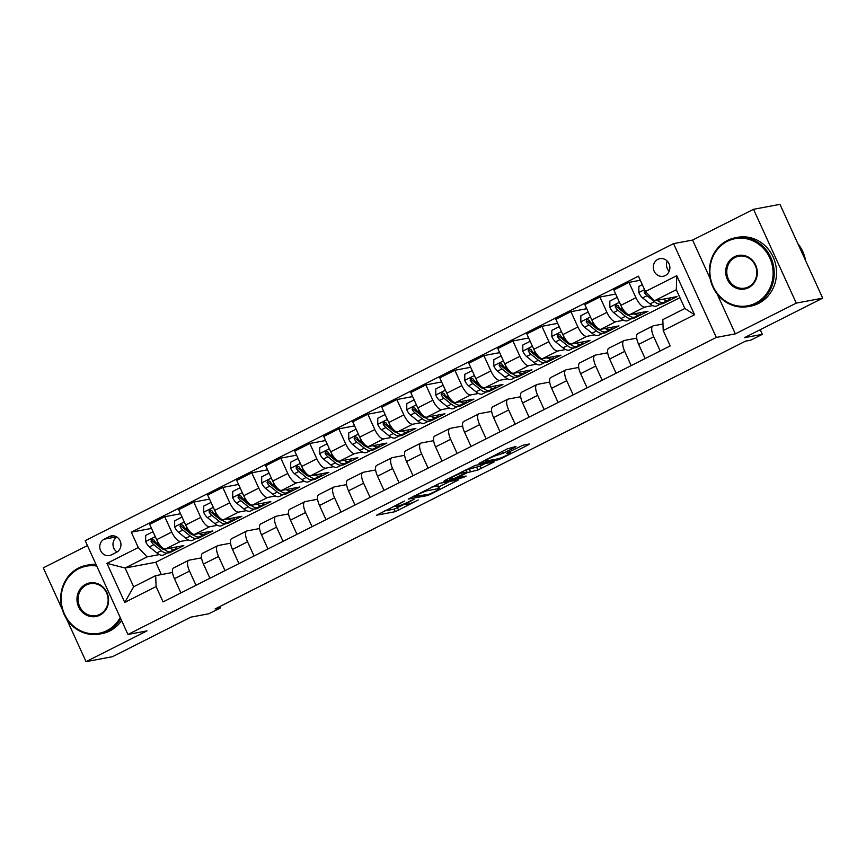 <?xml version="1.0" encoding="UTF-8"?>
<svg xmlns="http://www.w3.org/2000/svg" width="866" height="866" viewBox="0 0 866 866"><rect width="100%" height="100%" fill="white"/><g stroke="black" fill="none" stroke-linecap="round" stroke-linejoin="round"><path stroke-width="1.3" d="M404.411 501.057L376.645 515.173L395.329 511.665L418.267 499.953A8.79 0.877 155.5 0 1 407.659 504.261L406.1 504.553A8.79 0.877 155.5 0 1 405.385 504.521A8.79 0.877 155.5 0 1 410.073 501.49L414.067 499.249L408.611 501.771A8.79 0.877 155.5 0 1 398.003 506.069L396.444 506.361A8.79 0.877 155.5 0 1 395.73 506.329A8.79 0.877 155.5 0 1 400.417 503.308L404.411 501.057M657.879 259.345A8.963 8.27 -100.6 0 0 653.733 270.116A8.963 8.27 -100.6 0 0 663.226 276.265A8.963 8.27 -100.6 0 0 665.272 275.572A8.963 8.27 -100.6 0 0 669.429 264.79A8.963 8.27 -100.6 0 0 659.924 258.653A8.963 8.27 -100.6 0 0 657.879 259.345M667.221 261.088A8.963 8.27 -100.6 0 0 669.147 271.35M514.718 447.462L515.963 446.499L507.4 448.826L479.06 463.342L497.961 459.857L501.273 458.515L528.163 444.94L529.397 443.987L523.075 445.167L508.245 452.323L506.783 453.264L510.15 452.691A7.35 0.725 155.5 0 1 510.745 452.712A7.35 0.725 155.5 0 1 505.625 455.841A7.35 0.725 155.5 0 1 497.961 458.839L485.664 461.145A7.35 0.725 155.5 0 1 485.068 461.123A7.35 0.725 155.5 0 1 490.188 457.995A7.35 0.725 155.5 0 1 497.853 454.996L503.211 453.264L514.718 447.462L514.415 446.791M66.509 618.789L86.048 661.656L112.483 656.699L190.812 617.155L208.793 613.778L220.397 607.921L215.104 608.917L745.453 341.172L750.735 340.186L762.34 334.33L760.229 329.686M717.243 294.159L735.342 333.865L796.265 303.111L822.7 298.153L744.37 337.697L762.34 334.33M735.342 333.865L716.312 337.437L127.941 634.464L85.193 540.665L673.564 243.627L716.312 337.437M86.048 661.656L146.971 630.892L127.941 634.464M439.874 483.26L408.211 499.119L427.111 495.623L430.424 494.28L458.774 479.764L439.874 483.26M445.092 480.284L475.293 465.367L494.194 461.881L477.913 469.978L467.023 472.739L457.93 477.534L466.189 476.073L462.845 477.686L443.857 481.247L445.092 480.284M796.265 303.111L753.517 209.301L779.952 204.344L822.7 298.153M87.434 545.569L43.3 567.847L62.287 609.512M111.378 554.889L116.477 552.313A8.682 8.011 -100.6 0 0 120.504 541.867A8.682 8.011 -100.6 0 0 111.303 535.913A8.682 8.011 -100.6 0 0 109.322 536.595L104.212 539.172A8.682 8.011 -100.6 0 0 100.196 549.607A8.682 8.011 -100.6 0 0 109.397 555.561A8.682 8.011 -100.6 0 0 111.378 554.889M679.929 297.644L155.75 562.261L125.094 568.02L133.645 586.78L155.685 575.641L156.086 586.574L163.068 601.913L670.208 345.902L663.215 330.563L662.826 319.63L684.876 308.491L676.324 289.731L654.274 300.859L677.006 296.605L663.075 303.63L662.642 302.678M156.086 586.574L124.747 602.4L106.951 563.355L138.289 547.539L147.144 556.881L159.398 554.586M151.518 528.401L131.296 532.2L138.289 547.539M131.296 532.2L638.437 276.178L645.419 291.517L676.757 275.702L694.543 314.737L663.215 330.563M753.517 209.301L692.594 240.066L673.564 243.627M220.397 607.921L219.769 606.557M155.75 562.261L161.368 574.58M167.192 553.125L169.877 552.616L183.798 545.591L165.503 549.022A11.204 4.157 63.2 0 1 156.659 539.67L149.666 524.331L164.756 516.721L171.739 532.06A11.204 4.157 63.2 0 0 180.593 541.402L188.409 539.94M147.144 556.881L125.094 568.02L106.951 563.355M640.288 280.248L628.943 282.381L635.936 297.709A11.204 4.157 63.2 0 0 644.791 307.062L652.607 305.601M660.401 304.128L663.075 303.63M628.943 282.381L613.864 289.991L620.846 305.33A11.204 4.157 63.2 0 0 629.701 314.683L647.995 311.251L634.064 318.277L633.631 317.324M615.715 294.061L599.932 297.027L606.925 312.355A11.204 4.157 63.2 0 0 615.78 321.708L623.596 320.247M631.39 318.785L634.064 318.277M599.932 297.027L584.853 304.637L591.835 319.976A11.204 4.157 63.2 0 0 600.69 329.329L618.984 325.897L605.053 332.923L604.62 331.97M586.704 308.707L570.921 311.673L577.914 327.002A11.204 4.157 63.2 0 0 586.758 336.354L594.585 334.893M602.379 333.432L605.053 332.923M570.921 311.673L555.831 319.283L562.824 334.622A11.204 4.157 63.2 0 0 571.679 343.975L589.973 340.544L576.042 347.569L575.609 346.616M557.693 323.354L541.91 326.32L548.903 341.659A11.204 4.157 63.2 0 0 557.747 351.001L565.563 349.539M573.368 348.078L576.042 347.569M541.91 326.32L526.82 333.93L533.813 349.269A11.204 4.157 63.2 0 0 542.668 358.621L560.952 355.19L547.031 362.215L546.598 361.263M528.682 338L512.899 340.966L519.892 356.305A11.204 4.157 63.2 0 0 528.736 365.647L536.552 364.185M544.357 362.724L547.031 362.215M512.899 340.966L497.809 348.576L504.802 363.915A11.204 4.157 63.2 0 0 513.657 373.268L531.94 369.836L518.02 376.862L517.587 375.909M499.671 352.646L483.888 355.612L490.87 370.951A11.204 4.157 63.2 0 0 499.725 380.293L507.541 378.832M515.335 377.37L518.02 376.862M483.888 355.612L468.798 363.222L475.791 378.561A11.204 4.157 63.2 0 0 484.635 387.914L502.93 384.482L489.009 391.508L488.576 390.555M470.649 367.292L454.877 370.258L461.859 385.597A11.204 4.157 63.2 0 0 470.714 394.939L478.53 393.478M486.324 392.017L489.009 391.508M454.877 370.258L439.787 377.868L446.78 393.207A11.204 4.157 63.2 0 0 455.624 402.56L473.918 399.129L459.998 406.154L459.565 405.201M441.638 381.938L425.866 384.905L432.848 400.244A11.204 4.157 63.2 0 0 441.703 409.586L449.519 408.124M457.313 406.663L459.998 406.154M425.866 384.905L410.776 392.515L417.769 407.854A11.204 4.157 63.2 0 0 426.613 417.206L444.908 413.775L430.987 420.8L430.543 419.848M412.627 396.585L396.845 399.551L403.837 414.89A11.204 4.157 63.2 0 0 412.692 424.232L420.508 422.77M428.302 421.309L430.987 420.8M396.845 399.551L381.765 407.161L388.758 422.5A11.204 4.157 63.2 0 0 397.602 431.853L415.897 428.421L401.965 435.446L401.532 434.494M383.616 411.231L367.834 414.197L374.826 429.536A11.204 4.157 63.2 0 0 383.681 438.878L391.497 437.417M399.291 435.955L401.965 435.446M367.834 414.197L352.754 421.807L359.736 437.146A11.204 4.157 63.2 0 0 368.591 446.499L386.885 443.067L372.954 450.093L372.521 449.14M354.605 425.877L338.822 428.843L345.815 444.182A11.204 4.157 63.2 0 0 354.67 453.524L362.486 452.063M370.28 450.601L372.954 450.093M338.822 428.843L323.743 436.453L330.725 451.792A11.204 4.157 63.2 0 0 339.58 461.145L357.875 457.713L343.943 464.739L343.51 463.786M325.594 440.523L309.811 443.489L316.804 458.828A11.204 4.157 63.2 0 0 325.648 468.17L333.475 466.709M341.269 465.248L343.943 464.739M309.811 443.489L294.721 451.099L301.714 466.438A11.204 4.157 63.2 0 0 310.569 475.791L328.864 472.36L314.932 479.385L314.499 478.433M296.583 455.17L280.8 458.136L287.793 473.475A11.204 4.157 63.2 0 0 296.637 482.817L304.453 481.355M312.258 479.894L314.932 479.385M280.8 458.136L265.71 465.746L272.703 481.085A11.204 4.157 63.2 0 0 281.558 490.437L299.842 487.006L285.921 494.031L285.488 493.079M267.572 469.816L251.79 472.782L258.782 488.121A11.204 4.157 63.2 0 0 267.626 497.463L275.442 496.002M283.247 494.54L285.921 494.031M251.79 472.782L236.699 480.392L243.692 495.731A11.204 4.157 63.2 0 0 252.547 505.084L270.831 501.652L256.91 508.678L256.477 507.725M238.561 484.462L222.779 487.428L229.771 502.767A11.204 4.157 63.2 0 0 238.615 512.109L246.431 510.648M254.225 509.186L256.91 508.678M222.779 487.428L207.688 495.038L214.681 510.377A11.204 4.157 63.2 0 0 223.525 519.73L241.82 516.298L227.899 523.324L227.466 522.371M209.55 499.108L193.768 502.074L200.75 517.413A11.204 4.157 63.2 0 0 209.604 526.755L217.42 525.294M225.214 523.833L227.899 523.324M193.768 502.074L178.677 509.684L185.67 525.023A11.204 4.157 63.2 0 0 194.514 534.376L212.809 530.945L198.888 537.97L198.455 537.017M196.203 538.479L198.888 537.97M172.529 572.491L155.685 575.641M201.54 557.845L189.145 560.161A11.204 4.157 63.2 0 0 188.712 560.313A11.204 4.157 63.2 0 0 189.535 571.105L195.997 585.297M230.551 543.198L218.156 545.515A11.204 4.157 63.2 0 0 217.734 545.667A11.204 4.157 63.2 0 0 218.546 556.448L225.019 570.651M259.562 528.552L247.167 530.869A11.204 4.157 63.2 0 0 246.745 531.02A11.204 4.157 63.2 0 0 247.557 541.802L254.03 556.004M288.573 513.906L276.178 516.223A11.204 4.157 63.2 0 0 275.756 516.374A11.204 4.157 63.2 0 0 276.568 527.156L283.041 541.358M317.584 499.26L305.189 501.576A11.204 4.157 63.2 0 0 304.767 501.728A11.204 4.157 63.2 0 0 305.579 512.51L312.052 526.712M346.595 484.614L334.2 486.93A11.204 4.157 63.2 0 0 333.778 487.082A11.204 4.157 63.2 0 0 334.601 497.863L341.063 512.066M375.606 469.967L363.211 472.284A11.204 4.157 63.2 0 0 362.789 472.435A11.204 4.157 63.2 0 0 363.612 483.217L370.074 497.42M404.617 455.321L392.233 457.638A11.204 4.157 63.2 0 0 391.8 457.778A11.204 4.157 63.2 0 0 392.623 468.571L399.085 482.763M433.628 440.675L421.244 442.991A11.204 4.157 63.2 0 0 420.811 443.132A11.204 4.157 63.2 0 0 421.634 453.925L428.096 468.116M462.65 426.029L450.255 428.345A11.204 4.157 63.2 0 0 449.822 428.486A11.204 4.157 63.2 0 0 450.645 439.279L457.107 453.47M491.661 411.382L479.266 413.699A11.204 4.157 63.2 0 0 478.833 413.84A11.204 4.157 63.2 0 0 479.656 424.632L486.129 438.824M520.672 396.725L508.277 399.053A11.204 4.157 63.2 0 0 507.855 399.194A11.204 4.157 63.2 0 0 508.667 409.986L515.14 424.178M549.683 382.079L537.288 384.407A11.204 4.157 63.2 0 0 536.866 384.547A11.204 4.157 63.2 0 0 537.678 395.34L544.151 409.531M578.694 367.433L566.299 369.76A11.204 4.157 63.2 0 0 565.877 369.901A11.204 4.157 63.2 0 0 566.689 380.694L573.162 394.885M607.705 352.787L595.31 355.114A11.204 4.157 63.2 0 0 594.888 355.255A11.204 4.157 63.2 0 0 595.711 366.047L602.173 380.239M636.716 338.141L624.321 340.468A11.204 4.157 63.2 0 0 623.899 340.609A11.204 4.157 63.2 0 0 624.722 351.401L631.184 365.593M662.977 324.014L653.332 325.822A11.204 4.157 63.2 0 0 652.91 325.962A11.204 4.157 63.2 0 0 653.733 336.755L660.195 350.947M169.877 552.616L169.433 551.664M180.529 513.755L164.756 516.721M188.712 560.313L173.633 567.923A11.204 4.157 63.2 0 0 174.445 578.715L180.918 592.907M217.734 545.667L202.644 553.277A11.204 4.157 63.2 0 0 203.456 564.069L209.929 578.261M246.745 531.02L231.655 538.63A11.204 4.157 63.2 0 0 232.478 549.423L238.94 563.614M275.756 516.374L260.666 523.984A11.204 4.157 63.2 0 0 261.489 534.777L267.951 548.968M304.767 501.728L289.677 509.338A11.204 4.157 63.2 0 0 290.5 520.13L296.962 534.322M333.778 487.082L318.688 494.692A11.204 4.157 63.2 0 0 319.511 505.484L325.973 519.676M362.789 472.435L347.699 480.045A11.204 4.157 63.2 0 0 348.522 490.838L354.984 505.03M391.8 457.778L376.721 465.399A11.204 4.157 63.2 0 0 377.533 476.192L384.006 490.383M420.811 443.132L405.732 450.753A11.204 4.157 63.2 0 0 406.544 461.546L413.017 475.737M449.822 428.486L434.743 436.107A11.204 4.157 63.2 0 0 435.555 446.899L442.028 461.091M478.833 413.84L463.754 421.461A11.204 4.157 63.2 0 0 464.566 432.253L471.039 446.445M507.855 399.194L492.765 406.814A11.204 4.157 63.2 0 0 493.588 417.607L500.05 431.798M536.866 384.547L521.776 392.168A11.204 4.157 63.2 0 0 522.599 402.961L529.061 417.152M565.877 369.901L550.787 377.522A11.204 4.157 63.2 0 0 551.61 388.314L558.072 402.506M594.888 355.255L579.798 362.876A11.204 4.157 63.2 0 0 580.621 373.668L587.083 387.86M623.899 340.609L608.809 348.229A11.204 4.157 63.2 0 0 609.632 359.022L616.094 373.214M652.91 325.962L637.82 333.583A11.204 4.157 63.2 0 0 638.643 344.376L645.116 358.567M654.274 300.859L645.419 291.517M133.645 586.78L124.747 602.4M676.757 275.702L676.324 289.731M694.543 314.737L684.876 308.491M116.834 537.028A8.682 8.011 -100.6 0 0 117.072 551.978M692.594 240.066L710.142 278.56M384.288 510.983L394.171 509.132L405.115 503.936M438.726 486.973L449.757 481.399M413.634 496.629L429.157 494.226L434.786 491.617A8.79 0.877 155.5 0 0 439.463 488.597A8.79 0.877 155.5 0 0 438.748 488.565L427.544 490.665A8.79 0.877 155.5 0 0 416.936 494.962L413.461 496.261M439.463 488.597L438.304 486.053A8.79 0.877 155.5 0 0 437.601 486.021L438.748 488.565M431.441 487.179L437.601 486.021M485.187 463.516L480.078 466.092L481.225 468.636M466.125 470.076L480.078 466.092M462.476 472.868A7.35 0.725 155.5 0 0 454.812 475.878A7.35 0.725 155.5 0 0 449.692 478.995A7.35 0.725 155.5 0 0 450.288 479.028L454.618 478.216L465.572 473.009L467.034 472.067L462.476 472.868L461.979 471.764M153.423 532.579L152.622 531.908L145.661 535.415L145.65 541.661A7.415 2.75 63.2 0 0 149.417 546.911L156.833 552.898A21.423 7.946 63.2 0 0 163.533 554.976L167.939 552.746A21.423 7.946 63.2 0 0 169.141 551.674M170.017 548.178A21.423 7.946 63.2 0 0 175.138 549.109A21.423 7.946 63.2 0 0 176.935 546.879M175.138 549.109L170.721 551.339A21.423 7.946 -116.8 0 1 164.02 549.271L156.605 543.285A7.415 2.75 -116.8 0 1 153.834 539.908L151.485 539.193L151.052 541.315A7.415 2.75 63.2 0 0 153.823 544.692L161.238 550.679A21.423 7.946 63.2 0 0 167.939 552.746M164.648 549.748A17.775 6.603 -116.8 0 1 160.74 547.777L153.325 541.791A3.778 1.407 -116.8 0 1 152.578 541.023L151.052 541.315M182.434 517.933L181.633 517.262L174.672 520.769L174.661 527.015A7.415 2.75 63.2 0 0 178.428 532.265L185.844 538.251A21.423 7.946 63.2 0 0 192.544 540.33L196.95 538.1A21.423 7.946 63.2 0 0 198.162 537.028M199.028 533.532A21.423 7.946 63.2 0 0 204.149 534.463A21.423 7.946 63.2 0 0 205.946 532.233M204.149 534.463L199.743 536.693A21.423 7.946 -116.8 0 1 193.042 534.625L185.616 528.639A7.415 2.75 -116.8 0 1 182.856 525.261L180.496 524.547L180.063 526.669A7.415 2.75 63.2 0 0 182.834 530.046L190.249 536.032A21.423 7.946 63.2 0 0 196.95 538.1M193.659 535.101A17.775 6.603 -116.8 0 1 189.751 533.131L182.336 527.145A3.778 1.407 -116.8 0 1 181.589 526.376L180.063 526.669M211.445 503.287L210.644 502.616L203.683 506.123L203.672 512.369A7.415 2.75 63.2 0 0 207.439 517.619L214.855 523.605A21.423 7.946 63.2 0 0 221.555 525.684L225.961 523.454A21.423 7.946 63.2 0 0 227.173 522.382M228.039 518.886A21.423 7.946 63.2 0 0 233.16 519.817A21.423 7.946 63.2 0 0 234.957 517.587M233.16 519.817L228.754 522.046A21.423 7.946 -116.8 0 1 222.053 519.979L214.638 513.993A7.415 2.75 -116.8 0 1 211.867 510.615L209.507 509.901L209.074 512.023A7.415 2.75 63.2 0 0 211.845 515.4L219.26 521.375A21.423 7.946 63.2 0 0 225.961 523.454M222.67 520.455A17.775 6.603 -116.8 0 1 218.762 518.485L211.347 512.499A3.778 1.407 -116.8 0 1 210.6 511.73L209.074 512.023M240.456 488.64L239.655 487.959L232.694 491.477L232.683 497.723A7.415 2.75 63.2 0 0 236.45 502.973L243.866 508.959A21.423 7.946 63.2 0 0 250.566 511.037L254.972 508.807A21.423 7.946 63.2 0 0 256.184 507.736M257.05 504.239A21.423 7.946 63.2 0 0 262.171 505.17A21.423 7.946 63.2 0 0 263.968 502.94M262.171 505.17L257.765 507.4A21.423 7.946 -116.8 0 1 251.064 505.333L243.649 499.346A7.415 2.75 -116.8 0 1 240.878 495.969L238.529 495.255L238.085 497.376A7.415 2.75 63.2 0 0 240.856 500.754L248.282 506.729A21.423 7.946 63.2 0 0 254.972 508.807M251.681 505.809A17.775 6.603 -116.8 0 1 247.773 503.839L240.358 497.853A3.778 1.407 -116.8 0 1 239.611 497.084L238.085 497.376M269.467 473.994L268.666 473.312L261.705 476.83L261.694 483.076A7.415 2.75 63.2 0 0 265.461 488.327L272.877 494.313A21.423 7.946 63.2 0 0 279.577 496.391L283.994 494.161A21.423 7.946 63.2 0 0 285.195 493.09M286.061 489.593A21.423 7.946 63.2 0 0 291.182 490.524A21.423 7.946 63.2 0 0 292.979 488.294M291.182 490.524L286.776 492.754A21.423 7.946 -116.8 0 1 280.075 490.686L272.66 484.7A7.415 2.75 -116.8 0 1 269.889 481.323L267.54 480.608L267.107 482.73A7.415 2.75 63.2 0 0 269.867 486.097L277.293 492.083A21.423 7.946 63.2 0 0 283.994 494.161M280.692 491.163A17.775 6.603 -116.8 0 1 276.784 489.193L269.369 483.206A3.778 1.407 -116.8 0 1 268.622 482.438L267.107 482.73M96.765 566.061A34.164 31.533 -100.6 0 0 78.687 568.789A34.164 31.533 -100.6 0 0 64.463 614.016A34.164 31.533 -100.6 0 0 106.875 630.654A34.164 31.533 -100.6 0 0 120.222 617.523M120.764 618.714A34.997 32.313 79.4 0 1 107.546 631.357A34.997 32.313 79.4 0 1 99.558 634.064A34.997 32.313 79.4 0 1 62.449 610.054A34.997 32.313 79.4 0 1 78.654 567.977A34.997 32.313 79.4 0 1 86.654 565.26A34.997 32.313 79.4 0 1 96.299 565.033M85.734 584.258A17.082 15.772 79.4 0 1 106.94 592.571A17.082 15.772 79.4 0 1 99.828 615.185A17.082 15.772 79.4 0 1 78.622 606.871A17.082 15.772 79.4 0 1 85.734 584.258M99.806 614.362A16.238 14.993 -100.6 0 0 107.319 594.845A16.238 14.993 -100.6 0 0 90.107 583.706A16.238 14.993 -100.6 0 0 86.405 584.961A16.238 14.993 -100.6 0 0 78.882 604.479A16.238 14.993 -100.6 0 0 96.094 615.629A16.238 14.993 -100.6 0 0 99.806 614.362M121.619 620.597A34.997 32.313 79.4 0 1 109.874 630.913A34.997 32.313 79.4 0 1 101.874 633.631L99.558 634.064M86.654 565.26L88.971 564.827A34.997 32.313 79.4 0 1 95.985 564.351M727.397 241.3A34.164 31.533 -100.6 0 0 713.183 286.527A34.164 31.533 -100.6 0 0 755.596 303.154A34.164 31.533 -100.6 0 0 769.809 257.927A34.164 31.533 -100.6 0 0 727.397 241.3M756.256 303.858A34.997 32.313 79.4 0 1 748.267 306.564A34.997 32.313 79.4 0 1 711.17 282.554A34.997 32.313 79.4 0 1 727.375 240.477A34.997 32.313 79.4 0 1 735.364 237.771A34.997 32.313 79.4 0 1 772.461 261.781A34.997 32.313 79.4 0 1 756.256 303.858M734.444 256.758A17.082 15.772 79.4 0 1 755.65 265.083A17.082 15.772 79.4 0 1 748.549 287.696A17.082 15.772 79.4 0 1 727.343 279.372A17.082 15.772 79.4 0 1 734.444 256.758M748.516 286.873A16.238 14.993 -100.6 0 0 756.029 267.345A16.238 14.993 -100.6 0 0 738.817 256.206A16.238 14.993 -100.6 0 0 735.115 257.462A16.238 14.993 -100.6 0 0 727.592 276.99A16.238 14.993 -100.6 0 0 744.803 288.129A16.238 14.993 -100.6 0 0 748.516 286.873M735.364 237.771L737.691 237.327A34.997 32.313 79.4 0 1 774.789 261.337A34.997 32.313 79.4 0 1 758.584 303.425A34.997 32.313 79.4 0 1 750.595 306.131L748.267 306.564M797.835 243.584A34.997 32.313 79.4 0 1 805.564 260.547M298.489 459.348L297.677 458.666L290.716 462.184L290.705 468.43A7.415 2.75 63.2 0 0 294.472 473.68L301.888 479.667A21.423 7.946 63.2 0 0 308.588 481.745L313.005 479.515A21.423 7.946 63.2 0 0 314.206 478.443M315.072 474.947A21.423 7.946 63.2 0 0 320.193 475.878A21.423 7.946 63.2 0 0 321.99 473.648M320.193 475.878L315.787 478.108A21.423 7.946 -116.8 0 1 309.086 476.04L301.671 470.054A7.415 2.75 -116.8 0 1 298.9 466.677L296.551 465.962L296.118 468.084A7.415 2.75 63.2 0 0 298.889 471.45L306.304 477.437A21.423 7.946 63.2 0 0 313.005 479.515M309.703 476.517A17.775 6.603 -116.8 0 1 305.795 474.546L298.38 468.56A3.778 1.407 -116.8 0 1 297.633 467.792L296.118 468.084M327.5 444.702L326.688 444.02L319.727 447.538L319.716 453.784A7.415 2.75 63.2 0 0 323.483 459.034L330.899 465.02A21.423 7.946 63.2 0 0 337.599 467.099L342.016 464.869A21.423 7.946 63.2 0 0 343.217 463.797M344.094 460.301A21.423 7.946 63.2 0 0 349.204 461.232A21.423 7.946 63.2 0 0 351.001 459.002M349.204 461.232L344.798 463.462A21.423 7.946 -116.8 0 1 338.097 461.394L330.682 455.408A7.415 2.75 -116.8 0 1 327.911 452.03L325.562 451.316L325.129 453.438A7.415 2.75 63.2 0 0 327.9 456.804L335.315 462.79A21.423 7.946 63.2 0 0 342.016 464.869M338.714 461.87A17.775 6.603 -116.8 0 1 334.806 459.9L327.391 453.914A3.778 1.407 -116.8 0 1 326.644 453.145L325.129 453.438M356.511 430.056L355.71 429.374L348.738 432.892L348.727 439.138A7.415 2.75 63.2 0 0 352.494 444.388L359.92 450.374A21.423 7.946 63.2 0 0 366.621 452.453L371.027 450.223A21.423 7.946 63.2 0 0 372.228 449.151M373.105 445.654A21.423 7.946 63.2 0 0 378.225 446.585A21.423 7.946 63.2 0 0 380.012 444.355M378.225 446.585L373.809 448.815A21.423 7.946 -116.8 0 1 367.108 446.737L359.693 440.762A7.415 2.75 -116.8 0 1 356.922 437.384L354.573 436.67L354.14 438.791A7.415 2.75 63.2 0 0 356.911 442.158L364.326 448.144A21.423 7.946 63.2 0 0 371.027 450.223M367.725 447.224A17.775 6.603 -116.8 0 1 363.828 445.254L356.402 439.268A3.778 1.407 -116.8 0 1 355.655 438.499L354.14 438.791M385.522 415.409L384.72 414.727L377.749 418.246L377.749 424.492A7.415 2.75 63.2 0 0 381.505 429.742L388.931 435.728A21.423 7.946 63.2 0 0 395.632 437.806L400.038 435.576A21.423 7.946 63.2 0 0 401.239 434.505M402.116 431.008A21.423 7.946 63.2 0 0 407.236 431.939A21.423 7.946 63.2 0 0 409.023 429.709M407.236 431.939L402.82 434.169A21.423 7.946 -116.8 0 1 396.119 432.091L388.704 426.115A7.415 2.75 -116.8 0 1 385.933 422.738L383.584 422.023L383.151 424.134A7.415 2.75 63.2 0 0 385.922 427.512L393.337 433.498A21.423 7.946 63.2 0 0 400.038 435.576M396.747 432.578A17.775 6.603 -116.8 0 1 392.839 430.608L385.424 424.621A3.778 1.407 -116.8 0 1 384.677 423.853L383.151 424.134M414.533 400.763L413.731 400.081L406.771 403.599L406.76 409.845A7.415 2.75 63.2 0 0 410.527 415.095L417.942 421.082A21.423 7.946 63.2 0 0 424.643 423.149L429.049 420.93A21.423 7.946 63.2 0 0 430.25 419.858M431.127 416.362A21.423 7.946 63.2 0 0 436.248 417.293A21.423 7.946 63.2 0 0 438.044 415.063M436.248 417.293L431.831 419.523A21.423 7.946 -116.8 0 1 425.13 417.444L417.715 411.458A7.415 2.75 -116.8 0 1 414.944 408.092L412.595 407.377L412.162 409.488A7.415 2.75 63.2 0 0 414.933 412.865L422.348 418.852A21.423 7.946 63.2 0 0 429.049 420.93M425.758 417.932A17.775 6.603 -116.8 0 1 421.85 415.961L414.435 409.975A3.778 1.407 -116.8 0 1 413.688 409.207L412.162 409.488M443.544 386.117L442.743 385.435L435.782 388.953L435.771 395.199A7.415 2.75 63.2 0 0 439.538 400.449L446.953 406.435A21.423 7.946 63.2 0 0 453.654 408.503L458.06 406.284A21.423 7.946 63.2 0 0 459.272 405.212M460.138 401.716A21.423 7.946 63.2 0 0 465.259 402.647A21.423 7.946 63.2 0 0 467.055 400.417M465.259 402.647L460.842 404.877A21.423 7.946 -116.8 0 1 454.152 402.798L446.726 396.812A7.415 2.75 -116.8 0 1 443.955 393.445L441.606 392.731L441.173 394.842A7.415 2.75 63.2 0 0 443.944 398.219L451.359 404.205A21.423 7.946 63.2 0 0 458.06 406.284M454.769 403.285A17.775 6.603 -116.8 0 1 450.861 401.315L443.446 395.329A3.778 1.407 -116.8 0 1 442.699 394.56L441.173 394.842M472.555 371.471L471.754 370.789L464.793 374.307L464.782 380.553A7.415 2.75 63.2 0 0 468.549 385.803L475.964 391.789A21.423 7.946 63.2 0 0 482.665 393.857L487.071 391.638A21.423 7.946 63.2 0 0 488.283 390.555M489.149 387.07A21.423 7.946 63.2 0 0 494.27 388A21.423 7.946 63.2 0 0 496.066 385.771M494.27 388L489.864 390.23A21.423 7.946 -116.8 0 1 483.163 388.152L475.737 382.166A7.415 2.75 -116.8 0 1 472.977 378.799L470.617 378.085L470.184 380.196A7.415 2.75 63.2 0 0 472.955 383.573L480.37 389.559A21.423 7.946 63.2 0 0 487.071 391.638M483.78 388.639A17.775 6.603 -116.8 0 1 479.872 386.669L472.457 380.683A3.778 1.407 -116.8 0 1 471.71 379.914L470.184 380.196M501.566 356.824L500.765 356.142L493.804 359.661L493.793 365.907A7.415 2.75 63.2 0 0 497.56 371.157L504.975 377.143A21.423 7.946 63.2 0 0 511.676 379.211L516.082 376.991A21.423 7.946 63.2 0 0 517.294 375.909M518.16 372.423A21.423 7.946 63.2 0 0 523.28 373.354A21.423 7.946 63.2 0 0 525.077 371.124M523.28 373.354L518.875 375.584A21.423 7.946 -116.8 0 1 512.174 373.506L504.759 367.52A7.415 2.75 -116.8 0 1 501.988 364.153L499.639 363.439L499.195 365.549A7.415 2.75 63.2 0 0 501.966 368.927L509.392 374.913A21.423 7.946 63.2 0 0 516.082 376.991M512.791 373.993A17.775 6.603 -116.8 0 1 508.883 372.023L501.468 366.037A3.778 1.407 -116.8 0 1 500.721 365.268L499.195 365.549M530.577 342.178L529.775 341.496L522.815 345.014L522.804 351.26A7.415 2.75 63.2 0 0 526.571 356.511L533.986 362.497A21.423 7.946 63.2 0 0 540.687 364.564L545.104 362.345A21.423 7.946 63.2 0 0 546.305 361.263M547.171 357.766A21.423 7.946 63.2 0 0 552.292 358.708A21.423 7.946 63.2 0 0 554.088 356.478M552.292 358.708L547.886 360.938A21.423 7.946 -116.8 0 1 541.185 358.86L533.77 352.873A7.415 2.75 -116.8 0 1 530.999 349.496L528.65 348.792L528.217 350.903A7.415 2.75 63.2 0 0 530.977 354.281L538.403 360.267A21.423 7.946 63.2 0 0 545.104 362.345M541.802 359.347A17.775 6.603 -116.8 0 1 537.894 357.377L530.479 351.39A3.778 1.407 -116.8 0 1 529.732 350.622L528.217 350.903M559.598 327.532L558.787 326.85L551.826 330.368L551.815 336.614A7.415 2.75 63.2 0 0 555.582 341.864L562.997 347.851A21.423 7.946 63.2 0 0 569.698 349.918L574.115 347.699A21.423 7.946 63.2 0 0 575.316 346.616M576.182 343.12A21.423 7.946 63.2 0 0 581.303 344.062A21.423 7.946 63.2 0 0 583.099 341.832M581.303 344.062L576.897 346.292A21.423 7.946 -116.8 0 1 570.196 344.213L562.781 338.227A7.415 2.75 -116.8 0 1 560.01 334.85L557.661 334.146L557.228 336.257A7.415 2.75 63.2 0 0 559.999 339.634L567.414 345.621A21.423 7.946 63.2 0 0 574.115 347.699M570.813 344.7A17.775 6.603 -116.8 0 1 566.905 342.73L559.49 336.744A3.778 1.407 -116.8 0 1 558.743 335.976L557.228 336.257M588.609 312.886L587.798 312.204L580.837 315.722L580.826 321.968A7.415 2.75 63.2 0 0 584.593 327.218L592.008 333.204A21.423 7.946 63.2 0 0 598.709 335.272L603.126 333.053A21.423 7.946 63.2 0 0 604.327 331.97M605.204 328.474A21.423 7.946 63.2 0 0 610.313 329.416A21.423 7.946 63.2 0 0 612.11 327.186M610.313 329.416L605.908 331.646A21.423 7.946 -116.8 0 1 599.207 329.567L591.792 323.581A7.415 2.75 -116.8 0 1 589.021 320.204L586.672 319.5L586.239 321.611A7.415 2.75 63.2 0 0 589.01 324.988L596.425 330.974A21.423 7.946 63.2 0 0 603.126 333.053M599.824 330.054A17.775 6.603 -116.8 0 1 595.916 328.084L588.501 322.098A3.778 1.407 -116.8 0 1 587.754 321.329L586.239 321.611M617.62 298.24L616.819 297.558L609.848 301.076L609.837 307.322A7.415 2.75 63.2 0 0 613.604 312.572L621.03 318.558A21.423 7.946 63.2 0 0 627.72 320.626L632.137 318.407A21.423 7.946 63.2 0 0 633.338 317.324M634.215 313.828A21.423 7.946 63.2 0 0 639.335 314.769A21.423 7.946 63.2 0 0 641.121 312.539M639.335 314.769L634.919 316.999A21.423 7.946 -116.8 0 1 628.218 314.921L620.803 308.935A7.415 2.75 -116.8 0 1 618.032 305.557L615.683 304.854L615.25 306.965A7.415 2.75 63.2 0 0 618.021 310.342L625.436 316.328A21.423 7.946 63.2 0 0 632.137 318.407M628.835 315.408A17.775 6.603 -116.8 0 1 624.938 313.438L617.512 307.452A3.778 1.407 -116.8 0 1 616.765 306.683L615.25 306.965M642.312 284.687L638.859 286.43L638.859 292.676A7.415 2.75 63.2 0 0 642.615 297.926L650.041 303.912A21.423 7.946 63.2 0 0 656.742 305.979L661.148 303.76A21.423 7.946 63.2 0 0 662.349 302.678M663.226 299.181A21.423 7.946 63.2 0 0 668.346 300.123A21.423 7.946 63.2 0 0 670.132 297.893M644.791 290.142L644.261 292.318A7.415 2.75 63.2 0 0 647.032 295.696L654.447 301.682A21.423 7.946 63.2 0 0 661.148 303.76M657.857 300.751A17.775 6.603 -116.8 0 1 656.612 300.426M668.346 300.123L663.93 302.353A21.423 7.946 -116.8 0 1 657.262 300.307M646.989 293.173L646.523 292.805A3.778 1.407 -116.8 0 1 645.787 292.037L644.261 292.318M644.791 307.062L629.701 314.683M615.78 321.708L600.69 329.329M586.758 336.354L571.679 343.975M557.747 351.001L542.668 358.621M528.736 365.647L513.657 373.268M499.725 380.293L484.635 387.914M470.714 394.939L455.624 402.56M441.703 409.586L426.613 417.206M412.692 424.232L397.602 431.853M383.681 438.878L368.591 446.499M354.67 453.524L339.58 461.145M325.648 468.17L310.569 475.791M296.637 482.817L281.558 490.437M267.626 497.463L252.547 505.084M238.615 512.109L223.525 519.73M209.604 526.755L194.514 534.376M180.593 541.402L165.503 549.022M189.535 571.105L174.445 578.715M171.739 532.06L156.659 539.67M200.75 517.413L185.67 525.023M218.546 556.448L203.456 564.069M229.771 502.767L214.681 510.377M247.557 541.802L232.478 549.423M258.782 488.121L243.692 495.731M276.568 527.156L261.489 534.777M287.793 473.475L272.703 481.085M305.579 512.51L290.5 520.13M316.804 458.828L301.714 466.438M334.601 497.863L319.511 505.484M345.815 444.182L330.725 451.792M363.612 483.217L348.522 490.838M374.826 429.536L359.736 437.146M392.623 468.571L377.533 476.192M403.837 414.89L388.758 422.5M421.634 453.925L406.544 461.546M432.848 400.244L417.769 407.854M450.645 439.279L435.555 446.899M461.859 385.597L446.78 393.207M479.656 424.632L464.566 432.253M490.87 370.951L475.791 378.561M508.667 409.986L493.588 417.607M519.892 356.305L504.802 363.915M537.678 395.34L522.599 402.961M548.903 341.659L533.813 349.269M566.689 380.694L551.61 388.314M577.914 327.002L562.824 334.622M595.711 366.047L580.621 373.668M606.925 312.355L591.835 319.976M624.722 351.401L609.632 359.022M635.936 297.709L620.846 305.33M653.733 336.755L638.643 344.376M116.553 536.855L104.212 539.172M113.392 535.827L109.322 536.595M397.494 507.79L398.641 510.323M394.171 509.132L395.329 511.665M457.01 480.045L457.313 480.706M426.689 494.692L427.111 495.623M426.981 489.431L427.544 490.665M492.429 462.152L492.732 462.823M476.755 467.445L477.913 469.978M469.188 468.863L470.335 471.396M462.422 476.744L462.845 477.686M465.8 469.837L466.806 472.057M502.356 451.381L503.211 453.264M499.162 452.994L499.899 454.607M497.355 453.903L497.853 454.996M509.663 451.608L510.15 452.691M527.859 444.269L528.163 444.94M500.981 457.865L501.273 458.515M497.539 458.926L497.961 459.857M155.274 536.639L145.65 541.51M161.238 550.679L156.833 552.898M164.594 548.979L164.02 549.271M153.823 544.692L149.417 546.911M158.132 542.506L156.605 543.285M184.285 521.992L174.661 526.853M190.249 536.032L185.844 538.251M193.605 534.333L193.042 534.625M182.834 530.046L178.428 532.265M187.153 527.859L185.616 528.639M213.296 507.346L203.672 512.207M219.26 521.375L214.855 523.605M222.616 519.687L222.053 519.979M211.845 515.4L207.439 517.619M216.164 513.213L214.638 513.993M242.307 492.7L232.683 497.56M248.282 506.729L243.866 508.959M251.627 505.04L251.064 505.333M240.856 500.754L236.45 502.973M245.175 498.567L243.649 499.346M271.329 478.054L261.694 482.914M277.293 492.083L272.877 494.313M280.638 490.394L280.075 490.686M269.867 486.097L265.461 488.327M274.186 483.921L272.66 484.7M300.34 463.407L290.705 468.268M306.304 477.437L301.888 479.667M309.649 475.748L309.086 476.04M298.889 471.45L294.472 473.68M303.197 469.275L301.671 470.054M329.351 448.761L319.716 453.622M335.315 462.79L330.899 465.02M338.671 461.102L338.097 461.394M327.9 456.804L323.483 459.034M332.208 454.628L330.682 455.408M358.362 434.115L348.727 438.975M364.326 448.144L359.92 450.374M367.682 446.455L367.108 446.737M356.911 442.158L352.494 444.388M361.219 439.982L359.693 440.762M387.373 419.469L377.749 424.329M393.337 433.498L388.931 435.728M396.693 431.809L396.119 432.091M385.922 427.512L381.505 429.742M390.23 425.336L388.704 426.115M416.384 404.823L406.76 409.683M422.348 418.852L417.942 421.082M425.704 417.163L425.13 417.444M414.933 412.865L410.527 415.095M419.241 410.69L417.715 411.458M445.395 390.176L435.771 395.037M451.359 404.205L446.953 406.435M454.715 402.517L454.152 402.798M443.944 398.219L439.538 400.449M448.263 396.043L446.726 396.812M474.406 375.53L464.782 380.39M480.37 389.559L475.964 391.789M483.726 387.871L483.163 388.152M472.955 383.573L468.549 385.803M477.274 381.397L475.737 382.166M503.417 360.884L493.793 365.744M509.392 374.913L504.975 377.143M512.737 373.224L512.174 373.506M501.966 368.927L497.56 371.157M506.285 366.751L504.759 367.52M532.438 346.238L522.804 351.098M538.403 360.267L533.986 362.497M541.748 358.578L541.185 358.86M530.977 354.281L526.571 356.511M535.296 352.105L533.77 352.873M561.449 331.591L551.815 336.452M567.414 345.621L562.997 347.851M570.759 343.932L570.196 344.213M559.999 339.634L555.582 341.864M564.307 337.459L562.781 338.227M590.46 316.945L580.826 321.806M596.425 330.974L592.008 333.204M599.781 329.286L599.207 329.567M589.01 324.988L584.593 327.218M593.318 322.812L591.792 323.581M619.471 302.299L609.837 307.159M625.436 316.328L621.03 318.558M628.792 314.639L628.218 314.921M618.021 310.342L613.604 312.572M622.329 308.166L620.803 308.935M644.564 289.634L638.848 292.513M654.447 301.682L650.041 303.912M647.032 295.696L642.615 297.926M395.318 505.419L395.73 506.329M404.931 503.514L405.385 504.521M457.681 476.993L457.93 477.534M449.313 478.162L449.692 478.995M465.973 469.751L467.034 472.067M484.689 460.301L485.068 461.123M510.128 451.37L510.745 452.712"/></g></svg>
